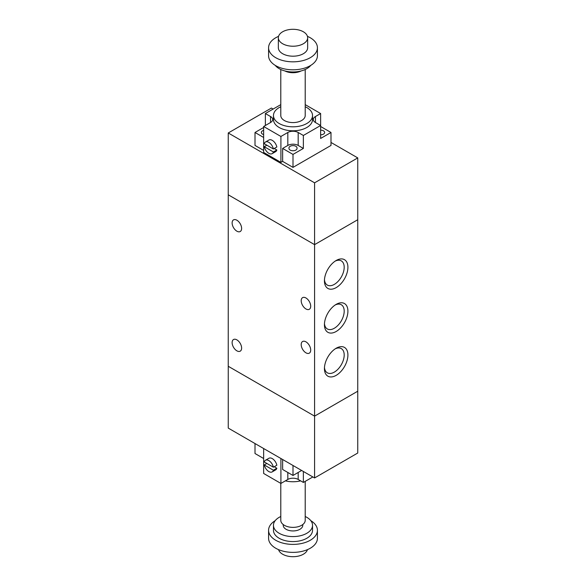 <?xml version="1.0" encoding="UTF-8"?>
<svg xmlns="http://www.w3.org/2000/svg" width="586" height="586" viewBox="0 0 586 586"><rect width="100%" height="100%" fill="white"/><g stroke="black" fill="none" stroke-linecap="round" stroke-linejoin="round"><path stroke-width="0.88" d="M273.142 109.047L271.413 108.051L228.247 132.978L314.587 182.825L314.587 244.64L357.76 219.721L314.587 244.64L228.247 194.794L228.24 366.279L314.587 416.133L357.753 391.206L357.753 157.905L330.995 142.449M314.587 477.949L357.753 453.022L357.753 391.206L314.587 416.133L314.587 477.949L228.247 428.095L228.247 366.279L314.587 416.133L314.587 244.64L228.24 194.794L228.247 132.978M314.587 182.825L357.753 157.905M236.876 350.831A6.717 3.875 60 0 1 232.488 344.912A6.717 3.875 60 0 1 233.521 339.528A6.717 3.875 60 0 1 240.231 343.403A6.717 3.875 60 0 1 240.231 351.161A6.717 3.875 60 0 1 236.876 350.831M236.876 231.184A6.717 3.875 60 0 1 232.488 225.266A6.717 3.875 60 0 1 233.521 219.882A6.717 3.875 60 0 1 240.231 223.764A6.717 3.875 60 0 1 240.231 231.514A6.717 3.875 60 0 1 236.876 231.184M305.951 308.954A6.717 3.875 60 0 1 301.563 303.035A6.717 3.875 60 0 1 302.596 297.651A6.717 3.875 60 0 1 309.313 301.526A6.717 3.875 60 0 1 309.313 309.283A6.717 3.875 60 0 1 305.951 308.954M305.951 352.823A6.717 3.875 60 0 1 301.563 346.905A6.717 3.875 60 0 1 302.596 341.521A6.717 3.875 60 0 1 309.313 345.396A6.717 3.875 60 0 1 309.313 353.153A6.717 3.875 60 0 1 305.951 352.823M324.432 280.833A16.606 9.588 -60 0 1 336.174 260.499A16.606 9.588 -60 0 1 347.916 267.275A16.606 9.588 -60 0 1 336.174 287.616A16.606 9.588 -60 0 1 324.432 280.833M324.468 279.69A13.976 8.072 120 0 0 327.325 285.082A13.976 8.072 120 0 0 341.301 277.017A13.976 8.072 120 0 0 341.301 260.88A13.976 8.072 120 0 0 335.199 261.1M324.432 324.703A16.606 9.588 -60 0 1 336.174 304.368A16.606 9.588 -60 0 1 347.916 311.144A16.606 9.588 -60 0 1 336.174 331.486A16.606 9.588 -60 0 1 324.432 324.703M324.468 323.56A13.976 8.072 120 0 0 327.325 328.951A13.976 8.072 120 0 0 341.301 320.886A13.976 8.072 120 0 0 341.301 304.749A13.976 8.072 120 0 0 335.199 304.969M324.432 368.572A16.606 9.588 -60 0 1 336.174 348.238A16.606 9.588 -60 0 1 347.916 355.013A16.606 9.588 -60 0 1 336.174 375.355A16.606 9.588 -60 0 1 324.432 368.572M324.468 367.429A13.976 8.072 120 0 0 327.325 372.821A13.976 8.072 120 0 0 341.301 364.756A13.976 8.072 120 0 0 341.301 348.619A13.976 8.072 120 0 0 335.199 348.838M300.625 480.857A19.536 11.281 180 0 1 285.375 480.857M305.211 481.37L305.211 520.324A12.211 7.047 180 0 1 293 527.371A12.211 7.047 180 0 1 280.789 520.324L280.789 483.362M302.772 524.551L302.772 525.305A9.772 5.64 180 0 1 293 530.945A9.772 5.64 180 0 1 283.228 525.305L283.228 524.551M305.211 516.5A19.536 11.281 180 0 1 312.536 525.305A19.536 11.281 180 0 1 293 536.586A19.536 11.281 180 0 1 273.464 525.305A19.536 11.281 180 0 1 279.185 517.335A19.536 11.281 180 0 1 280.789 516.5M312.536 525.305L312.536 530.293A19.536 11.281 180 0 1 293 541.574A19.536 11.281 180 0 1 273.464 530.293L273.464 525.305M310.77 520.624A24.422 14.101 180 0 1 317.422 530.293A24.422 14.101 180 0 1 293 544.394A24.422 14.101 180 0 1 268.578 530.293A24.422 14.101 180 0 1 275.23 520.624M317.422 530.293L317.422 538.27A24.422 14.101 180 0 1 293 552.371A24.422 14.101 180 0 1 268.578 538.27L268.578 530.293M307.452 549.639A14.65 8.46 180 0 1 293 556.7A14.65 8.46 180 0 1 278.548 549.639M303.365 471.466L303.365 482.439L298.179 479.443A7.325 4.227 0 0 0 287.821 479.443L280.914 483.435L263.641 473.466L263.641 448.532M282.635 459.505L282.635 469.474L293 475.458L301.636 470.47M255.005 443.551L255.005 453.52L263.641 458.508M293 465.482L293 475.458M303.365 482.439L312.858 476.953M273.391 467.225L264.257 461.951A6.717 3.875 60 0 1 265.465 460.266A6.717 3.875 60 0 1 273.391 467.225L276.848 465.233A6.717 3.875 60 0 0 268.923 458.274L265.465 460.266M273.391 470.221A6.717 3.875 60 0 1 272.182 471.898A6.717 3.875 60 0 1 264.257 464.94L273.391 470.221L276.848 468.221A6.717 3.875 60 0 1 275.632 469.906L272.182 471.898M266.842 463.445L264.257 464.94M274.255 466.727L276.848 468.221M280.914 458.508L280.914 483.435M280.789 106.725A19.536 11.281 0 0 0 273.464 115.53A19.536 11.281 0 0 0 285.521 125.953A19.536 11.281 0 0 0 306.815 123.507A19.536 11.281 0 0 0 312.536 115.53A19.536 11.281 0 0 0 305.211 106.725M312.536 115.53L312.536 119.515A19.536 11.281 180 0 1 306.815 127.492A19.536 11.281 180 0 1 285.521 129.938A19.536 11.281 180 0 1 273.464 119.515L273.464 115.53M280.789 69.5L280.789 115.53A12.211 7.047 0 0 0 288.327 122.042A12.211 7.047 0 0 0 301.636 120.511A12.211 7.047 0 0 0 305.211 115.53L305.211 69.5M284.913 70.957A12.211 7.047 0 0 0 301.087 70.957M275.23 65.376A19.536 11.281 0 0 0 306.815 68.665A19.536 11.281 0 0 0 310.77 65.376M278.548 36.361A24.422 14.101 0 0 0 268.578 47.73L268.578 55.707A24.422 14.101 0 0 0 283.653 68.73A24.422 14.101 0 0 0 310.272 65.676A24.422 14.101 0 0 0 317.422 55.707L317.422 47.73A24.422 14.101 0 0 0 307.452 36.361M268.578 47.73A24.422 14.101 0 0 0 283.653 60.754A24.422 14.101 0 0 0 310.272 57.699A24.422 14.101 0 0 0 317.422 47.73M278.35 37.76L278.35 47.73A14.65 8.46 0 0 0 287.389 55.545A14.65 8.46 0 0 0 303.365 53.714A14.65 8.46 0 0 0 307.65 47.73L307.65 37.76A14.65 8.46 0 0 0 293 29.3A14.65 8.46 0 0 0 278.35 37.76A14.65 8.46 0 0 0 287.389 45.576A14.65 8.46 0 0 0 303.365 43.745A14.65 8.46 0 0 0 307.65 37.76M288.971 148.434L288.971 147.928A4.029 2.329 180 0 1 293 145.606A4.029 2.329 180 0 1 297.029 147.928L297.029 148.434A4.029 2.329 180 0 1 293 150.756A4.029 2.329 180 0 1 288.971 148.434M320.63 130.151A4.029 2.329 180 0 1 324.659 132.48A4.029 2.329 180 0 1 320.63 134.802L320.63 130.151M263.641 134.582A4.029 2.329 180 0 1 261.341 132.48A4.029 2.329 180 0 1 263.641 130.378M320.63 113.538L320.63 125.499L315.451 122.511A7.325 4.227 180 0 1 313.305 119.515A7.325 4.227 180 0 1 315.451 116.526L320.63 113.538L305.211 104.63M320.63 126.495L330.995 132.48L320.63 138.457L320.63 125.499L303.365 135.469L303.365 148.434L298.179 145.438A7.325 4.227 0 0 0 287.821 145.438L282.635 148.434L293 154.411L303.365 148.434M265.37 125.499L265.37 113.538L270.549 116.526A7.325 4.227 180 0 1 272.695 119.515A7.325 4.227 180 0 1 270.549 122.511L263.641 126.495L280.914 136.465L287.821 132.48A7.325 4.227 180 0 1 298.179 132.48L303.365 135.469M263.641 137.461L255.005 132.48L263.641 127.492M263.641 126.495L263.641 152.419L280.914 162.388L282.635 161.392L293 167.376L330.995 145.438L330.995 132.48M263.641 150.426L255.005 145.438L255.005 132.48M265.37 113.538L280.789 104.63M264.257 146.69L273.391 151.964A6.717 3.875 60 0 1 272.182 153.649A6.717 3.875 60 0 1 264.257 146.69L266.842 145.196M274.255 148.478L276.848 149.972L273.391 151.964M276.848 149.972A6.717 3.875 60 0 1 275.632 151.657L272.182 153.649M264.257 143.702A6.717 3.875 60 0 1 265.465 142.017A6.717 3.875 60 0 1 273.391 148.976L264.257 143.702M265.465 142.017L268.923 140.025A6.717 3.875 60 0 1 276.848 146.983L273.391 148.976M293 167.376L293 154.411M282.635 161.392L282.635 148.434M280.914 162.388L280.914 136.465M298.179 479.443L298.179 472.463M287.821 479.443L287.821 472.463M315.451 116.526L315.451 122.511M270.549 116.526L270.549 122.511M287.821 132.48L287.821 145.438M298.179 132.48L298.179 145.438"/></g></svg>

